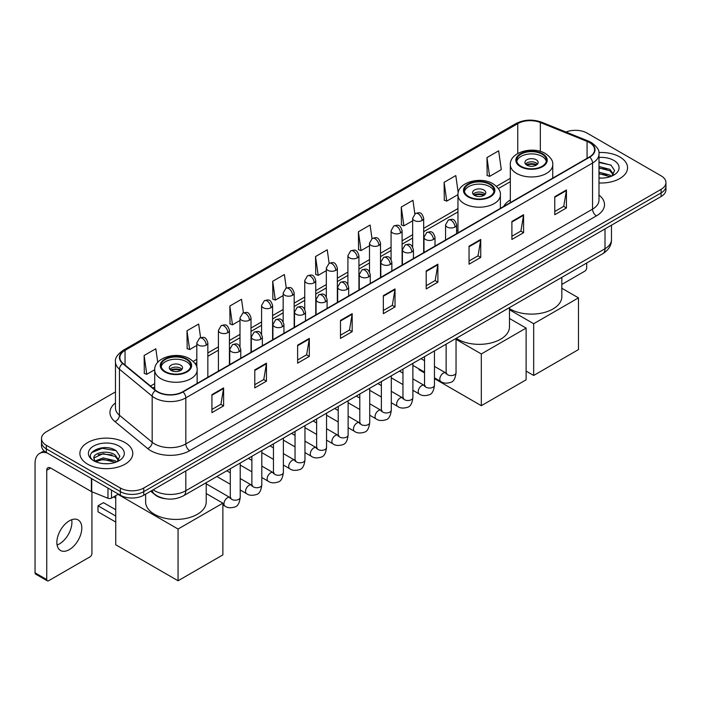 <?xml version="1.0" encoding="UTF-8"?>
<svg xmlns="http://www.w3.org/2000/svg" width="701" height="701" viewBox="0 0 701 701"><rect width="100%" height="100%" fill="white"/><g stroke="black" fill="none" stroke-linecap="round" stroke-linejoin="round"><path stroke-width="1.05" d="M457.963 230.156A29.197 16.859 0 0 0 456.596 231.05M510.319 199.925A29.197 16.859 0 0 0 503.677 206.444M165.602 498.753A16.526 9.542 180 0 1 155.14 494.853L150.715 491.199M115.463 391.894L46.345 431.798A16.526 9.542 0 0 0 41.508 438.546L41.508 445.748A16.526 9.542 0 0 0 46.345 452.495L120.37 495.23A16.526 9.542 0 0 0 143.74 495.23L661.113 196.534A16.526 9.542 0 0 0 665.95 189.778L665.95 186.186A16.526 9.542 0 0 1 661.113 192.933A16.526 9.542 0 0 0 665.95 186.186L665.95 182.584A16.526 9.542 0 0 0 661.113 175.837L587.087 133.102A16.526 9.542 0 0 0 565.952 132.025M41.508 438.546A16.526 9.542 0 0 0 46.345 445.293L120.37 488.027A16.526 9.542 0 0 0 143.74 488.027L143.74 491.629L661.113 192.933L143.74 491.629A16.526 9.542 0 0 1 120.37 491.629A16.526 9.542 0 0 0 143.74 491.629L143.74 495.23M46.345 445.293L46.345 448.894L120.37 491.629L46.345 448.894A16.526 9.542 0 0 1 41.508 442.147A16.526 9.542 0 0 0 46.345 448.894L46.345 452.495M619.815 156.945A26.445 15.264 0 0 0 598.891 152.529A26.445 15.264 0 0 1 619.815 156.945A26.445 15.264 0 0 1 627.561 167.741A26.445 15.264 0 0 0 619.815 156.945M125.041 442.594A26.445 15.264 0 0 0 96.221 439.29A26.445 15.264 0 0 0 79.896 453.389A26.445 15.264 0 0 0 87.643 464.185A26.445 15.264 0 0 0 116.462 467.497A26.445 15.264 0 0 0 132.787 453.389A26.445 15.264 0 0 0 125.041 442.594A26.445 15.264 0 0 0 96.221 439.29A26.445 15.264 0 0 0 79.896 453.389A26.445 15.264 0 0 0 87.643 464.185A26.445 15.264 0 0 0 116.462 467.497A26.445 15.264 0 0 0 132.787 453.389A26.445 15.264 0 0 0 125.041 442.594M589.427 142.548A17.63 10.182 180 0 1 594.588 149.742A17.63 10.182 180 0 1 589.427 156.945L182.698 391.763A17.63 10.182 180 0 1 155.797 390.404L123.061 363.416A17.63 10.182 180 0 1 119.871 357.58A17.63 10.182 180 0 1 125.041 350.377L517.75 123.648A17.63 10.182 180 0 1 540.331 122.509L587.07 141.409A17.63 10.182 180 0 1 589.427 142.548M589.734 142.364A18.068 10.436 0 0 0 587.324 141.199L540.576 122.298A18.068 10.436 0 0 0 517.434 123.472L124.725 350.202A18.068 10.436 0 0 0 122.701 363.565L155.429 390.553A18.068 10.436 0 0 0 183.014 391.947L589.734 157.12A18.068 10.436 0 0 0 589.734 142.364M211.921 394.645L211.921 412.635L223.61 405.888L223.61 387.898L211.921 394.645M211.921 409.445L220.92 404.249L223.558 388.494A4.408 2.541 -120 0 0 223.61 387.898M220.841 404.293L223.61 405.888M254.778 369.9L254.778 387.898L266.459 381.151L266.459 363.153L254.778 369.9M254.778 384.7L263.778 379.504L266.415 363.749A4.408 2.541 -120 0 0 266.459 363.153M263.699 379.548L266.459 381.151M297.627 345.164L297.627 363.153L309.316 356.406L309.316 338.408L297.627 345.164M297.627 359.964L306.626 354.767L309.272 339.012A4.408 2.541 -120 0 0 309.316 338.408M306.547 354.811L309.316 356.406M340.484 320.418L340.484 338.408L352.174 331.661L352.174 313.671L340.484 320.418M340.484 335.218L349.484 330.022L352.121 314.267A4.408 2.541 -120 0 0 352.174 313.671M349.405 330.066L352.174 331.661M554.754 196.709L554.754 214.708L566.443 207.96L566.443 189.962L554.754 196.709M554.754 211.509L563.753 206.313L566.39 190.558A4.408 2.541 -120 0 0 566.443 189.962M563.674 206.357L566.443 207.96M511.896 221.455L511.896 239.444L523.586 232.697L523.586 214.708L511.896 221.455M511.896 236.255L520.904 231.058L523.542 215.303A4.408 2.541 -120 0 0 523.586 214.708M520.825 231.102L523.586 232.697M469.048 246.191L469.048 264.189L480.728 257.442L480.728 239.444L469.048 246.191M469.048 260.991L478.047 255.795L480.684 240.04A4.408 2.541 -120 0 0 480.728 239.444M477.968 255.847L480.728 257.442M426.19 270.936L426.19 288.926L437.88 282.179L437.88 264.189L426.19 270.936M426.19 285.736L435.19 280.54L437.827 264.785A4.408 2.541 -120 0 0 437.88 264.189M435.111 280.584L437.88 282.179M383.333 295.673L383.333 313.671L395.022 306.924L395.022 288.926L383.333 295.673M383.333 310.482L392.341 305.277L394.978 289.531A4.408 2.541 -120 0 0 395.022 288.926M392.262 305.329L395.022 306.924M598.996 182.961A26.445 15.264 0 0 0 627.561 167.741A26.445 15.264 0 0 1 598.996 182.961M143.74 488.027L661.113 189.331A16.526 9.542 0 0 0 665.95 182.584M243.431 312.839L241.53 299.274L229.84 306.022L230.033 323.906M200.582 337.637L198.672 324.02L186.983 330.767L187.176 348.651M157.725 362.356L155.824 348.756L144.134 355.503L144.318 373.388M371.986 238.568L370.093 225.047L358.404 231.794L358.588 249.687M414.843 213.858L412.942 200.311L401.261 207.058L401.445 224.942M458.2 192.696L455.799 175.565L444.11 182.313L444.303 200.197M486.967 157.576L489.605 176.372L501.294 169.624L498.656 150.829L486.967 157.576L487.151 175.46M286.28 288.058L284.387 274.529L272.698 281.285L272.882 299.169M329.128 263.296L327.236 249.793L315.546 256.54L315.739 274.424M315.546 256.54L318.184 275.344L326.324 270.639M318.184 275.344L315.546 274.354M358.404 231.794L361.041 250.599L369.488 245.718M361.041 250.599L358.404 249.617M401.261 207.058L403.899 225.853L412.652 220.797M403.899 225.853L401.261 224.872M444.11 182.313L446.747 201.117L457.963 194.641M446.747 201.117L444.11 200.127M489.605 176.372L486.967 175.39M272.698 281.285L275.335 300.081L283.16 295.568M275.335 300.081L272.698 299.099M229.84 306.022L232.478 324.826L239.996 320.488M232.478 324.826L229.84 323.836M186.983 330.767L189.629 349.562L196.823 345.409M189.629 349.562L186.983 348.581M144.134 355.503L146.772 374.308L154.719 369.716M146.772 374.308L144.134 373.318M598.996 177.923L602.282 178.089M598.996 172.209L609.914 175.084L611.368 176.249M598.996 173.638L610.177 176.696M598.996 166.496L609.914 169.37L613.498 174.312M598.996 167.925L609.914 170.799L613.209 174.68M598.996 178.036A17.963 10.366 0 0 0 613.813 175.075A17.963 10.366 0 0 0 613.813 160.406A17.963 10.366 0 0 0 598.996 157.445M611.798 176.074L614.611 170.553L611.053 165.191L598.996 161.975M598.996 162.536L610.808 165.024M598.996 168.249L606.838 169.221M598.996 173.962L606.838 174.935M561.834 284.44L584.748 271.208A2.751 1.595 120 0 0 586.702 267.835L586.702 263.015M542.048 154.15A14.879 8.587 0 0 0 525.838 152.292A14.879 8.587 0 0 0 516.655 160.231A14.879 8.587 0 0 0 521.018 166.303A14.879 8.587 0 0 0 537.229 168.161A14.879 8.587 0 0 0 546.412 160.231A14.879 8.587 0 0 0 542.048 154.15M546.281 161.353A14.879 8.587 0 0 0 542.048 156.402A14.879 8.587 0 0 0 526.758 154.343A14.879 8.587 0 0 0 516.786 161.353M509.478 308.615A30.301 17.499 0 0 0 510.109 308.992A30.301 17.499 0 0 0 543.126 312.786A30.301 17.499 0 0 0 561.834 296.619L561.834 277.368M536.212 159.775A6.616 3.82 0 0 0 529.001 158.952A6.616 3.82 0 0 0 524.926 162.474A6.616 3.82 0 0 0 526.863 165.173A6.616 3.82 0 0 0 534.066 166.006A6.616 3.82 0 0 0 538.149 162.474A6.616 3.82 0 0 0 536.212 159.775M537.553 164.052A6.616 3.82 0 0 0 536.212 162.93A6.616 3.82 0 0 0 525.513 164.052M526.188 164.726A8.815 5.091 180 0 1 536.484 164.569L536.484 165.007M526.915 165.208A7.711 4.451 180 0 1 535.695 165.024L536.484 164.569M535.564 165.506L535.695 165.024M533.68 375.456L533.68 323.722L578.483 297.864L578.483 349.589L533.68 375.456L526.118 371.092M533.68 323.722L509.478 309.754M561.834 288.251L578.483 297.864M489.692 184.381A14.879 8.587 0 0 0 473.482 182.523A14.879 8.587 0 0 0 464.299 190.453A14.879 8.587 0 0 0 468.654 196.525A14.879 8.587 0 0 0 484.864 198.392A14.879 8.587 0 0 0 494.047 190.453A14.879 8.587 0 0 0 489.692 184.381M493.925 191.583A14.879 8.587 0 0 0 489.692 186.632A14.879 8.587 0 0 0 474.393 184.573A14.879 8.587 0 0 0 464.43 191.583M456.272 338.311A30.301 17.499 0 0 0 457.744 339.223A30.301 17.499 0 0 0 490.77 343.017A30.301 17.499 0 0 0 509.478 326.85L509.478 307.599M483.848 190.006A6.616 3.82 0 0 0 476.645 189.182A6.616 3.82 0 0 0 472.562 192.705A6.616 3.82 0 0 0 474.498 195.404A6.616 3.82 0 0 0 481.701 196.236A6.616 3.82 0 0 0 485.784 192.705A6.616 3.82 0 0 0 483.848 190.006M485.197 194.282A6.616 3.82 0 0 0 483.848 193.152A6.616 3.82 0 0 0 473.149 194.282M473.832 194.957A8.815 5.091 180 0 1 484.128 194.79L484.128 195.237M474.559 195.439A7.711 4.451 180 0 1 483.331 195.255L484.128 194.79M483.199 195.737L483.331 195.255M481.315 405.686L481.315 353.952L526.118 328.086L526.118 379.819L481.315 405.686L434.462 378.636M424.543 372.914L418.988 369.699L418.988 368.901M481.315 353.952L456.044 339.363M509.478 318.482L526.118 328.086M186.44 359.464A14.879 8.587 0 0 0 170.229 357.606A14.879 8.587 0 0 0 161.046 365.536A14.879 8.587 0 0 0 165.401 371.609A14.879 8.587 0 0 0 181.612 373.475A14.879 8.587 0 0 0 190.795 365.536A14.879 8.587 0 0 0 186.44 359.464M190.672 366.658A14.879 8.587 0 0 0 186.44 361.716A14.879 8.587 0 0 0 171.14 359.657A14.879 8.587 0 0 0 161.177 366.658M145.624 494.144L145.624 501.934A30.301 17.499 0 0 0 154.492 514.306A30.301 17.499 0 0 0 187.517 518.092A30.301 17.499 0 0 0 206.225 501.934L206.225 482.674M180.595 365.09A6.616 3.82 0 0 0 173.392 364.257A6.616 3.82 0 0 0 169.309 367.788A6.616 3.82 0 0 0 171.246 370.487A6.616 3.82 0 0 0 178.457 371.311A6.616 3.82 0 0 0 182.532 367.788A6.616 3.82 0 0 0 180.595 365.09M181.945 369.357A6.616 3.82 0 0 0 180.595 368.235A6.616 3.82 0 0 0 169.896 369.357M170.58 370.032A8.815 5.091 180 0 1 180.876 369.874L180.876 370.312M171.307 370.514A7.711 4.451 180 0 1 180.078 370.33L180.876 369.874M179.955 370.811L180.078 370.33M115.735 522.061L98.009 511.826L98.009 505.798L115.735 516.032M178.063 580.77L178.063 529.036L222.865 503.169L222.865 554.903L178.063 580.77L115.735 544.782L115.735 495.66M178.063 529.036L117.987 494.354M206.225 493.565L222.865 503.169M98.009 505.798L103.459 502.652L115.735 509.741M71.686 519.721A17.63 10.182 -60 0 1 59.445 543.906A17.63 10.182 -60 0 1 57.088 545.01M69.329 549.619A17.63 10.182 120 0 0 80.852 534.083A17.63 10.182 120 0 0 78.153 519.949A17.63 10.182 120 0 0 69.329 520.825A17.63 10.182 120 0 0 57.815 536.361A17.63 10.182 120 0 0 60.514 550.487A17.63 10.182 120 0 0 69.329 549.619M111.503 490.113L111.503 498.096L118.416 494.1M47.169 452.969A22.038 12.723 -120 0 0 39.615 453.424A22.038 12.723 -120 0 0 35.05 463.519L35.05 572.831L46.739 579.578L46.739 470.266A5.512 3.181 60 0 1 47.878 467.742A5.512 3.181 60 0 1 50.63 468.014L91.367 491.532L91.367 478.485M46.739 579.578A2.751 1.595 120 0 0 47.309 580.84L35.62 574.093A2.751 1.595 -60 0 1 35.05 572.831M47.309 580.84A2.751 1.595 120 0 0 48.684 580.7L89.982 556.857A2.751 1.595 120 0 0 91.927 553.483L91.927 491.787M111.503 498.096A2.751 1.595 180 0 1 107.98 498.271L91.735 491.708A2.751 1.595 180 0 1 91.367 491.532M103.354 463.615L107.507 463.738M95.099 460.986L103.117 457.919L115.148 460.732L116.603 461.906M95.844 461.749L103.117 459.348L115.411 462.345M95.231 461.538L93.943 458.524A12.452 7.185 0 0 0 95.949 461.854M118.723 459.961L115.148 455.019C107.674 449.446 92.295 452.89 93.943 458.524L93.89 457.972M93.969 458.699L94.32 457.771L103.117 453.635L115.148 456.447L118.443 460.338M117.032 461.731L119.845 456.202L116.287 450.839C103.687 441.779 81.29 453.713 94.223 461.039L94.863 461.424M119.047 446.064A17.963 10.366 0 0 0 93.645 446.064A17.963 10.366 0 0 0 93.645 460.723A17.963 10.366 0 0 0 119.047 460.723A17.963 10.366 0 0 0 119.047 446.064M91.594 452.644L102.144 448.316L116.042 450.673M98.184 454.747L102.144 454.029L112.064 454.879M98.184 460.461L102.144 459.742L112.064 460.592M153.168 489.789A22.038 12.723 0 0 0 154.649 490.726A22.038 12.723 0 0 0 185.818 490.726L605.007 248.715A22.038 12.723 0 0 0 611.465 239.716C611.622 245.184 608.713 249.863 602.729 253.753L183.539 495.773A11.023 6.362 60 0 0 185.818 490.726L185.818 470.941M605.007 228.92L605.007 248.715A11.023 6.362 60 0 1 602.729 253.753M152.275 490.297A11.023 7.369 129.5 0 0 154.202 493.881L150.855 491.121M661.113 196.534L661.113 189.331M120.37 495.23L120.37 488.027M598.996 195.088A27.549 15.904 180 0 1 596.437 215.873L189.717 450.69A5.512 3.181 60 0 1 185.818 443.943L592.547 209.126A22.038 12.723 0 0 0 598.996 200.127L598.996 154.062A22.038 12.723 180 0 1 592.547 163.061A5.512 3.181 -120 0 0 589.734 157.12M189.717 450.69A27.549 15.904 180 0 1 150.759 450.69A27.549 15.904 180 0 1 147.666 448.57L114.938 421.581A27.549 15.904 180 0 1 115.463 402.917M154.649 443.943A22.038 12.723 0 0 0 185.818 443.943L185.818 397.879A22.038 12.723 180 0 1 152.178 396.179L119.45 369.19A22.038 12.723 180 0 1 115.463 361.9L115.463 407.964A22.038 12.723 0 0 0 119.45 415.264L152.178 442.243A22.038 12.723 0 0 0 154.649 443.943M598.996 154.062C599.732 150.619 597.199 146.781 591.399 142.548L588.507 141.138A5.512 2.576 112 0 0 587.324 141.199M588.507 141.138L541.759 122.246C532.637 119.012 523.971 119.485 515.77 123.648A5.512 3.181 60 0 1 517.434 123.472M124.725 350.202A5.512 3.181 -120 0 0 123.061 350.377C117.339 354.487 114.815 358.325 115.463 361.9M122.701 363.565A5.512 3.689 129.5 0 0 119.45 369.19L119.45 415.264A5.512 3.689 -50.5 0 1 114.938 421.581M541.759 122.246A5.512 2.576 112 0 0 540.576 122.298M155.429 390.553A5.512 3.689 129.5 0 0 152.178 396.179L152.178 442.243A5.512 3.689 -50.5 0 1 147.666 448.57M183.014 391.947A5.512 3.181 60 0 1 185.818 397.879L592.547 163.061L592.547 209.126A5.512 3.181 60 0 0 596.437 215.873M125.041 350.377L125.041 365.046M587.07 141.409L587.07 158.303M540.331 122.509L540.331 151.398M517.75 123.648L517.75 153.501M510.319 178.326L496.466 186.326M457.963 208.547L423.676 228.351M412.652 234.712L402.094 240.811M391.07 247.173L380.512 253.271M369.488 259.633L358.93 265.732M347.906 272.093L337.347 278.192M326.324 284.553L315.757 290.652M304.742 297.014L294.175 303.112M283.16 309.474L272.593 315.573M261.578 321.934L251.011 328.033M239.996 334.395L229.429 340.493M218.414 346.855L207.846 352.954M196.823 359.315L193.213 361.401M154.711 383.631L150.513 386.049M383.333 296.243L394.978 289.531M426.19 271.506L437.827 264.785M469.048 246.761L480.684 240.04M511.896 222.024L523.542 215.303M554.754 197.279L566.39 190.558M340.484 320.988L352.121 314.267M297.627 345.733L309.272 339.012M254.778 370.47L266.415 363.749M211.921 395.215L223.558 388.494M520.431 166.636A15.702 9.069 0 0 0 542.635 166.636A15.702 9.069 0 0 0 542.635 153.817A15.702 9.069 0 0 0 520.431 153.817A15.702 9.069 0 0 0 520.431 166.636M552.747 178.124L552.747 164.726A21.214 12.25 180 0 1 539.647 176.039A21.214 12.25 180 0 1 516.532 173.384A21.214 12.25 180 0 1 510.319 164.726L510.319 202.615M468.066 196.867A15.702 9.069 0 0 0 490.279 196.867A15.702 9.069 0 0 0 490.279 184.048A15.702 9.069 0 0 0 468.066 184.048A15.702 9.069 0 0 0 468.066 196.867M500.383 208.346L500.383 194.957A21.214 12.25 180 0 1 487.291 206.269A21.214 12.25 180 0 1 464.176 203.614A21.214 12.25 180 0 1 457.963 194.957L457.963 232.846M164.823 371.951A15.702 9.069 0 0 0 187.027 371.951A15.702 9.069 0 0 0 187.027 359.122A15.702 9.069 0 0 0 164.823 359.122A15.702 9.069 0 0 0 164.823 371.951M197.139 383.429L197.139 370.032A21.214 12.25 180 0 1 184.039 381.353A21.214 12.25 180 0 1 160.923 378.698A21.214 12.25 180 0 1 154.711 370.032L154.711 389.511M454.984 227.054A5.512 3.181 0 0 0 456.596 224.802C454.362 217.739 452.189 219.141 448.333 220.035A5.512 3.181 60 0 1 451.085 220.307A5.512 3.181 -120 0 1 454.984 227.054A5.512 3.181 0 0 1 447.185 227.054A5.512 3.181 0 0 1 445.573 224.802L448.333 220.035M434.462 377.839L440.815 381.51A4.96 2.865 -60 0 1 440.053 377.532A4.96 2.865 -60 0 1 443.295 373.16A4.96 2.865 -60 0 1 443.514 373.046A4.96 2.865 -60 0 1 445.775 372.914L434.462 366.386M446.414 373.423L445.967 373.782L446.125 372.713A4.96 2.865 -0 0 0 447.58 374.737A4.96 2.865 -0 0 0 454.362 374.86A4.96 2.865 -0 0 0 456.044 372.713C455.361 378.47 453.582 381.686 450.69 382.36C446.555 383.622 443.26 383.342 440.815 381.51M433.402 239.514A5.512 3.181 0 0 0 435.014 237.262C432.78 230.2 430.607 231.602 426.751 232.495A5.512 3.181 60 0 1 429.503 232.767A5.512 3.181 -120 0 1 433.402 239.514A5.512 3.181 0 0 1 425.603 239.514A5.512 3.181 0 0 1 423.991 237.262L426.751 232.495M412.88 390.299L419.233 393.971A4.96 2.865 -60 0 1 418.471 389.993A4.96 2.865 -60 0 1 421.713 385.629A4.96 2.865 -60 0 1 421.932 385.506A4.96 2.865 -60 0 1 424.193 385.384L412.88 378.847M424.824 385.883L424.385 386.242L424.543 385.173A4.96 2.865 -0 0 0 425.998 387.197A4.96 2.865 -0 0 0 432.78 387.32A4.96 2.865 -0 0 0 434.462 385.173C433.779 390.93 432 394.146 429.108 394.821C424.964 396.083 421.678 395.802 419.233 393.971M411.811 251.974A5.512 3.181 0 0 0 413.432 249.722C411.189 242.66 409.016 244.062 405.16 244.956A5.512 3.181 60 0 1 407.921 245.227A5.512 3.181 -120 0 1 411.811 251.974A5.512 3.181 0 0 1 404.021 251.974A5.512 3.181 0 0 1 402.409 249.722L405.16 244.956M391.298 402.76L397.651 406.431A4.96 2.865 -60 0 1 396.889 402.453A4.96 2.865 -60 0 1 400.131 398.089A4.96 2.865 -60 0 1 400.35 397.966A4.96 2.865 -60 0 1 402.611 397.844L391.298 391.307M403.241 398.343L402.803 398.703L402.961 397.633A4.96 2.865 -0 0 0 404.416 399.658A4.96 2.865 -0 0 0 411.198 399.78A4.96 2.865 -0 0 0 412.88 397.633C412.197 403.39 410.418 406.606 407.526 407.281C403.382 408.543 400.087 408.262 397.651 406.431M390.229 264.435A5.512 3.181 0 0 0 391.85 262.183C389.607 255.12 387.434 256.522 383.578 257.416A5.512 3.181 60 0 1 386.339 257.688A5.512 3.181 -120 0 1 390.229 264.435A5.512 3.181 0 0 1 382.439 264.435A5.512 3.181 0 0 1 380.827 262.183L383.578 257.416M369.716 415.22L376.069 418.891A4.96 2.865 -60 0 1 375.307 414.913A4.96 2.865 -60 0 1 378.549 410.549A4.96 2.865 -60 0 1 378.768 410.427A4.96 2.865 -60 0 1 381.02 410.304L369.716 403.767M381.659 410.804L381.221 411.172L381.379 410.094A4.96 2.865 -0 0 0 382.834 412.118A4.96 2.865 -0 0 0 389.616 412.241A4.96 2.865 -0 0 0 391.298 410.094C390.615 415.851 388.836 419.067 385.944 419.741C381.8 421.003 378.505 420.723 376.069 418.891M368.647 276.895A5.512 3.181 0 0 0 370.259 274.643C368.025 267.58 365.852 268.982 361.996 269.876A5.512 3.181 60 0 1 364.757 270.148A5.512 3.181 -120 0 1 368.647 276.895A5.512 3.181 0 0 1 360.857 276.895A5.512 3.181 0 0 1 359.245 274.643L361.996 269.876M348.125 427.68L354.487 431.352A4.96 2.865 -60 0 1 353.725 427.373A4.96 2.865 -60 0 1 356.958 423.01A4.96 2.865 -60 0 1 357.186 422.887A4.96 2.865 -60 0 1 359.438 422.764L348.125 416.228M360.077 423.264L359.639 423.632L359.797 422.554A4.96 2.865 -0 0 0 361.252 424.578A4.96 2.865 -0 0 0 368.034 424.701A4.96 2.865 -0 0 0 369.716 422.554C369.033 428.311 367.245 431.536 364.362 432.202C360.218 433.463 356.923 433.183 354.487 431.352M347.065 289.355A5.512 3.181 0 0 0 348.677 287.103C346.443 280.041 344.27 281.443 340.414 282.337A5.512 3.181 60 0 1 343.175 282.608A5.512 3.181 -120 0 1 347.065 289.355A5.512 3.181 0 0 1 339.275 289.355A5.512 3.181 0 0 1 337.663 287.103L340.414 282.337M326.543 440.14L332.896 443.812A4.96 2.865 -60 0 1 332.143 439.834A4.96 2.865 -60 0 1 335.376 435.47A4.96 2.865 -60 0 1 335.595 435.347A4.96 2.865 -60 0 1 337.856 435.225L326.543 428.688M338.495 435.724L338.057 436.092L338.215 435.014A4.96 2.865 -0 0 0 339.661 437.038A4.96 2.865 -0 0 0 346.452 437.161A4.96 2.865 -0 0 0 348.125 435.014C347.451 440.78 345.663 443.996 342.78 444.671C338.636 445.924 335.341 445.643 332.896 443.812M325.483 301.816A5.512 3.181 0 0 0 327.095 299.564C324.861 292.501 322.688 293.912 318.832 294.797A5.512 3.181 60 0 1 321.584 295.068A5.512 3.181 -120 0 1 325.483 301.816A5.512 3.181 0 0 1 317.693 301.816A5.512 3.181 0 0 1 316.081 299.564L318.832 294.797M304.961 452.601L311.314 456.272A4.96 2.865 -60 0 1 310.561 452.294A4.96 2.865 -60 0 1 313.794 447.93A4.96 2.865 -60 0 1 314.013 447.808A4.96 2.865 -60 0 1 316.274 447.685L304.961 441.148M316.913 448.184L316.466 448.552L316.633 447.475A4.96 2.865 -0 0 0 318.079 449.499A4.96 2.865 -0 0 0 324.87 449.63A4.96 2.865 -0 0 0 326.543 447.475C325.869 453.24 324.081 456.456 321.198 457.131C317.054 458.384 313.759 458.103 311.314 456.272M303.901 314.276A5.512 3.181 0 0 0 305.513 312.024C303.279 304.961 301.106 306.372 297.25 307.257A5.512 3.181 60 0 1 300.002 307.529A5.512 3.181 -120 0 1 303.901 314.276A5.512 3.181 0 0 1 296.111 314.276A5.512 3.181 0 0 1 294.499 312.024L297.25 307.257M283.379 465.061L289.732 468.732A4.96 2.865 -60 0 1 288.97 464.763A4.96 2.865 -60 0 1 292.212 460.391A4.96 2.865 -60 0 1 292.431 460.268A4.96 2.865 -60 0 1 294.692 460.145L283.379 453.617M295.331 460.645L294.884 461.013L295.042 459.944A4.96 2.865 -0 0 0 296.497 461.968A4.96 2.865 -0 0 0 303.288 462.09A4.96 2.865 -0 0 0 304.961 459.944C304.287 465.701 302.499 468.916 299.616 469.591C295.471 470.844 292.177 470.564 289.732 468.732M282.319 326.736A5.512 3.181 0 0 0 283.931 324.484C281.697 317.422 279.524 318.832 275.668 319.717A5.512 3.181 60 0 1 278.42 319.989A5.512 3.181 -120 0 1 282.319 326.736A5.512 3.181 0 0 1 274.529 326.736A5.512 3.181 0 0 1 272.917 324.484L275.668 319.717M261.797 477.521L268.15 481.193A4.96 2.865 -60 0 1 267.388 477.223A4.96 2.865 -60 0 1 270.63 472.851A4.96 2.865 -60 0 1 270.849 472.728A4.96 2.865 -60 0 1 273.11 472.605L261.797 466.077M273.749 473.105L273.302 473.473L273.46 472.404A4.96 2.865 -0 0 0 274.915 474.428A4.96 2.865 -0 0 0 281.706 474.551A4.96 2.865 -0 0 0 283.379 472.404C282.705 478.161 280.917 481.377 278.034 482.051C273.889 483.313 270.595 483.024 268.15 481.193M260.737 339.196A5.512 3.181 0 0 0 262.349 336.953C260.115 329.882 257.942 331.293 254.086 332.178A5.512 3.181 60 0 1 256.838 332.449A5.512 3.181 -120 0 1 260.737 339.196A5.512 3.181 0 0 1 252.947 339.196A5.512 3.181 0 0 1 251.326 336.953L254.086 332.178M240.215 489.981L246.568 493.653A4.96 2.865 -60 0 1 245.806 489.684A4.96 2.865 -60 0 1 249.048 485.311A4.96 2.865 -60 0 1 249.267 485.188A4.96 2.865 -60 0 1 251.528 485.066L240.215 478.538M252.167 485.565L251.72 485.933L251.878 484.864A4.96 2.865 -0 0 0 253.333 486.888A4.96 2.865 -0 0 0 260.115 487.011A4.96 2.865 -0 0 0 261.797 484.864C261.114 490.621 259.335 493.837 256.452 494.512C252.307 495.773 249.013 495.484 246.568 493.653M239.155 351.657A5.512 3.181 0 0 0 240.767 349.413C238.533 342.342 236.36 343.753 232.504 344.638A5.512 3.181 60 0 1 235.256 344.91A5.512 3.181 -120 0 1 239.155 351.657A5.512 3.181 0 0 1 231.356 351.657A5.512 3.181 0 0 1 229.744 349.413L232.504 344.638M222.865 504.895L224.986 506.113A4.96 2.865 -60 0 1 224.224 502.144A4.96 2.865 -60 0 1 227.466 497.771A4.96 2.865 -60 0 1 227.685 497.649A4.96 2.865 -60 0 1 229.946 497.526L206.225 483.83M230.585 498.025L230.138 498.393L230.296 497.324A4.96 2.865 -0 0 0 231.751 499.349A4.96 2.865 -0 0 0 238.533 499.471A4.96 2.865 -0 0 0 240.215 497.324C239.532 503.081 237.753 506.297 234.861 506.972C230.725 508.234 227.431 507.945 224.986 506.113M422.063 220.508A5.512 3.181 0 0 0 423.676 218.256C421.441 211.194 419.268 212.596 415.413 213.49A5.512 3.181 60 0 1 418.164 213.761A5.512 3.181 -120 0 1 422.063 220.508A5.512 3.181 0 0 1 414.273 220.508A5.512 3.181 0 0 1 412.652 218.256L415.413 213.49M400.481 232.969A5.512 3.181 0 0 0 402.094 230.717C399.859 223.654 397.686 225.056 393.831 225.95A5.512 3.181 60 0 1 396.582 226.221A5.512 3.181 -120 0 1 400.481 232.969A5.512 3.181 0 0 1 392.683 232.969A5.512 3.181 0 0 1 391.07 230.717L393.831 225.95M378.899 245.429A5.512 3.181 0 0 0 380.512 243.177C378.277 236.114 376.104 237.516 372.249 238.41A5.512 3.181 60 0 1 375 238.682A5.512 3.181 -120 0 1 378.899 245.429A5.512 3.181 0 0 1 371.101 245.429A5.512 3.181 0 0 1 369.488 243.177L372.249 238.41M357.308 257.889A5.512 3.181 0 0 0 358.93 255.637C356.686 248.575 354.513 249.977 350.658 250.87A5.512 3.181 60 0 1 353.418 251.142A5.512 3.181 -120 0 1 357.308 257.889A5.512 3.181 0 0 1 349.519 257.889A5.512 3.181 0 0 1 347.906 255.637L350.658 250.87M335.726 270.349A5.512 3.181 0 0 0 337.347 268.097C335.104 261.035 332.931 262.437 329.076 263.331A5.512 3.181 60 0 1 331.836 263.602A5.512 3.181 -120 0 1 335.726 270.349A5.512 3.181 0 0 1 327.937 270.349A5.512 3.181 0 0 1 326.324 268.097L329.076 263.331M314.144 282.81A5.512 3.181 0 0 0 315.757 280.558C313.522 273.495 311.349 274.897 307.494 275.791A5.512 3.181 60 0 1 310.254 276.063A5.512 3.181 -120 0 1 314.144 282.81A5.512 3.181 0 0 1 306.355 282.81A5.512 3.181 0 0 1 304.742 280.558L307.494 275.791M292.562 295.27A5.512 3.181 0 0 0 294.175 293.018C291.94 285.955 289.767 287.366 285.912 288.251A5.512 3.181 60 0 1 288.672 288.523A5.512 3.181 -120 0 1 292.562 295.27A5.512 3.181 0 0 1 284.772 295.27A5.512 3.181 0 0 1 283.16 293.018L285.912 288.251M270.98 307.73A5.512 3.181 0 0 0 272.593 305.478C270.358 298.416 268.185 299.826 264.33 300.711A5.512 3.181 60 0 1 267.081 300.983A5.512 3.181 -120 0 1 270.98 307.73A5.512 3.181 0 0 1 263.19 307.73A5.512 3.181 0 0 1 261.578 305.478L264.33 300.711M249.398 320.191A5.512 3.181 0 0 0 251.011 317.947C248.776 310.876 246.603 312.287 242.748 313.172A5.512 3.181 60 0 1 245.499 313.443A5.512 3.181 -120 0 1 249.398 320.191A5.512 3.181 0 0 1 241.608 320.191A5.512 3.181 0 0 1 239.996 317.947L242.748 313.172M227.816 332.651A5.512 3.181 0 0 0 229.429 330.408C227.194 323.336 225.021 324.747 221.166 325.632A5.512 3.181 60 0 1 223.917 325.904A5.512 3.181 -120 0 1 227.816 332.651A5.512 3.181 0 0 1 220.026 332.651A5.512 3.181 0 0 1 218.414 330.408L221.166 325.632M206.234 345.111A5.512 3.181 0 0 0 207.846 342.868C205.612 335.797 203.439 337.207 199.583 338.092A5.512 3.181 60 0 1 202.335 338.364A5.512 3.181 -120 0 1 206.234 345.111A5.512 3.181 0 0 1 198.444 345.111A5.512 3.181 0 0 1 196.823 342.868L199.583 338.092M46.739 470.266L50.63 468.014M91.735 478.695L91.735 491.708M107.98 498.271L107.98 488.071M183.539 495.773C174.672 500.234 165.804 500.234 156.936 495.773L154.202 493.881M611.465 239.716L611.465 225.196M515.77 123.648L123.061 350.377M510.319 181.673L498.367 188.578M457.963 211.904L423.676 231.698M412.652 238.06L402.094 244.158M391.07 250.52L380.512 256.619M369.488 262.989L358.93 269.088M347.906 275.449L337.347 281.548M326.324 287.909L315.757 294.008M304.742 300.37L294.175 306.468M283.16 312.83L272.593 318.929M261.578 325.29L251.011 331.389M239.996 337.751L229.429 343.849M218.414 350.211L207.846 356.31M196.823 362.671L195.115 363.661M154.711 386.987L152.906 388.03M552.747 164.726C553.212 160.993 550.758 157.261 545.396 153.545C532.883 145.808 509.583 152.012 510.319 164.726M500.383 194.957C500.847 191.224 498.402 187.491 493.031 183.776C480.527 176.039 457.227 182.242 457.963 194.957M197.139 370.032C197.603 366.299 195.15 362.575 189.778 358.851C177.274 351.113 153.975 357.326 154.711 370.032M115.735 498.096L113.623 496.878M446.782 373.318L445.775 372.914M456.044 338.443L456.044 372.713M456.596 233.635L456.596 224.802M424.543 372.117L412.88 365.379M446.125 344.173L446.125 372.713M445.573 239.996L445.573 224.802M424.543 360.665L421.056 358.649M425.2 385.778L424.193 385.384M434.462 350.903L434.462 385.173M435.014 246.095L435.014 237.262M402.961 384.577L391.298 377.839M424.543 356.634L424.543 385.173M423.991 252.456L423.991 237.262M402.961 373.125L399.474 371.109M403.61 398.238L402.611 397.844M412.88 363.363L412.88 397.633M413.432 258.555L413.432 249.722M381.379 397.038L369.716 390.299M402.961 369.094L402.961 397.633M402.409 264.917L402.409 249.722M381.379 385.585L377.883 383.57M382.027 410.698L381.02 410.304M391.298 375.824L391.298 410.094M391.85 271.015L391.85 262.183M359.797 409.498L348.125 402.76M381.379 381.554L381.379 410.094M380.827 277.377L380.827 262.183M359.797 398.045L356.301 396.03M360.445 423.159L359.438 422.764M369.716 388.284L369.716 422.554M370.259 283.476L370.259 274.643M338.215 421.958L326.543 415.22M359.797 394.015L359.797 422.554M359.245 289.837L359.245 274.643M338.215 410.506L334.719 408.49M338.863 435.619L337.856 435.225M348.125 400.744L348.125 435.014M348.677 295.936L348.677 287.103M316.633 434.418L304.961 427.68M338.215 406.475L338.215 435.014M337.663 302.297L337.663 287.103M316.633 422.966L313.137 420.95M317.281 448.079L316.274 447.685M326.543 413.204L326.543 447.475M327.095 308.396L327.095 299.564M295.042 446.879L283.379 440.14M316.633 418.935L316.633 447.475M316.081 314.758L316.081 299.564M295.042 435.426L291.555 433.411M295.699 460.539L294.692 460.145M304.961 425.673L304.961 459.944M305.513 320.856L305.513 312.024M273.46 459.339L261.797 452.601M295.042 431.395L295.042 459.944M294.499 327.218L294.499 312.024M273.46 447.886L269.973 445.871M274.117 473L273.11 472.605M283.379 438.134L283.379 472.404M283.931 333.317L283.931 324.484M251.878 471.799L240.215 465.061M273.46 443.856L273.46 472.404M272.917 339.678L272.917 324.484M251.878 460.347L248.391 458.331M252.535 485.46L251.528 485.066M261.797 450.594L261.797 484.864M262.349 345.777L262.349 336.953M230.296 484.26L216.889 476.522M251.878 456.316L251.878 484.864M251.326 352.139L251.326 336.953M230.296 472.807L226.809 470.792M230.953 497.92L229.946 497.526M240.215 463.054L240.215 497.324M240.767 358.237L240.767 349.413M230.296 468.776L230.296 497.324M229.744 364.599L229.744 349.413M423.676 252.64L423.676 218.256M412.652 246.91L412.652 218.256M402.094 265.101L402.094 230.717M391.07 259.37L391.07 230.717M380.512 277.561L380.512 243.177M369.488 271.83L369.488 243.177M358.93 290.021L358.93 255.637M347.906 284.291L347.906 255.637M337.347 302.481L337.347 268.097M326.324 296.751L326.324 268.097M315.757 314.942L315.757 280.558M304.742 309.211L304.742 280.558M294.175 327.402L294.175 293.018M283.16 321.671L283.16 293.018M272.593 339.862L272.593 305.478M261.578 334.132L261.578 305.478M251.011 352.323L251.011 317.947M239.996 346.592L239.996 317.947M229.429 364.783L229.429 330.408M218.414 371.144L218.414 330.408M207.846 377.243L207.846 342.868M196.823 367.473L196.823 342.868M39.615 453.424L44.075 450.848"/></g></svg>

